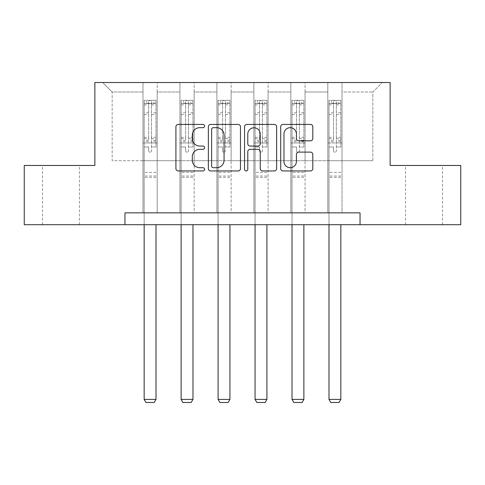 <?xml version="1.0" encoding="UTF-8"?>
<svg xmlns="http://www.w3.org/2000/svg" width="485" height="485" viewBox="0 0 485 485"><rect width="100%" height="100%" fill="white"/><g stroke="black" fill="none" stroke-linecap="round" stroke-linejoin="round"><path stroke-width="0.36" stroke-dasharray="2.42 1.82" d="M204.585 126.058A1.631 1.631 0 0 0 202.96 124.427L178.244 124.427A2.328 2.328 0 0 0 175.916 126.755L175.916 168.622A2.328 2.328 0 0 0 178.244 170.95L202.96 170.95A1.631 1.631 0 0 0 204.585 169.32A1.631 1.631 0 0 0 202.96 167.695L199.759 167.695A7.445 7.445 0 0 1 192.315 160.25L192.315 156.758A7.445 7.445 0 0 1 199.759 149.313L202.96 149.313A1.631 1.631 0 0 0 204.585 147.689A1.631 1.631 0 0 0 202.96 146.058L199.759 146.058A7.445 7.445 0 0 1 192.315 138.619L192.315 135.127A7.445 7.445 0 0 1 199.759 127.682L202.96 127.682A1.631 1.631 0 0 0 204.585 126.058M424.017 165.464L442.502 165.464L424.017 165.464M424.017 224.7L442.502 224.7L424.017 224.7M60.983 165.464L42.498 165.464L60.983 165.464M60.983 224.7L42.498 224.7L60.983 224.7M360.04 224.7L360.04 212.854L360.04 224.7L460.75 224.7L460.75 165.464L390.134 165.464L390.134 82.523L94.866 82.523L94.866 165.464L24.25 165.464L24.25 224.7L124.96 224.7L124.96 212.854L360.04 212.854L124.96 212.854L360.04 212.854L360.04 224.7L124.96 224.7L124.96 212.854L124.96 224.7M327.811 82.523L382.313 82.523L342.028 82.523L342.028 160.723L372.832 160.723L342.028 160.723L342.028 91.998L372.832 91.998L342.028 91.998L342.028 82.523L342.028 212.854L327.811 212.854L342.028 212.854L327.811 212.854L342.028 212.854L342.028 82.523L305.059 82.523L327.811 82.523L327.811 160.723L305.059 160.723L327.811 160.723L327.811 91.998L305.059 91.998L305.059 160.723L305.059 91.998L327.811 91.998L327.811 82.523L327.811 212.854L327.811 142.948L327.811 160.723L342.028 160.723L327.811 160.723L327.811 142.948L342.028 142.948L327.811 142.948L327.811 212.854L327.811 82.523M290.842 82.523L305.059 82.523L305.059 212.854L290.842 212.854L305.059 212.854L290.842 212.854L305.059 212.854L305.059 82.523L268.09 82.523L290.842 82.523L290.842 160.723L268.09 160.723L290.842 160.723L290.842 91.998L268.09 91.998L268.09 160.723L268.09 91.998L290.842 91.998L290.842 82.523L290.842 212.854L290.842 142.948L290.842 160.723L305.059 160.723L290.842 160.723L290.842 142.948L305.059 142.948L290.842 142.948L290.842 212.854L290.842 82.523M253.873 82.523L268.09 82.523L268.09 212.854L253.873 212.854L268.09 212.854L253.873 212.854L268.09 212.854L268.09 82.523L231.127 82.523L253.873 82.523L253.873 160.723L231.127 160.723L253.873 160.723L253.873 91.998L231.127 91.998L231.127 160.723L231.127 91.998L253.873 91.998L253.873 82.523L253.873 212.854L253.873 142.948L253.873 160.723L268.09 160.723L253.873 160.723L253.873 142.948L268.09 142.948L253.873 142.948L253.873 212.854L253.873 82.523M216.91 82.523L231.127 82.523L231.127 212.854L216.91 212.854L231.127 212.854L216.91 212.854L231.127 212.854L231.127 82.523L194.158 82.523L216.91 82.523L216.91 160.723L194.158 160.723L216.91 160.723L216.91 91.998L194.158 91.998L194.158 160.723L194.158 91.998L216.91 91.998L216.91 82.523L216.91 212.854L216.91 142.948L216.91 160.723L231.127 160.723L216.91 160.723L216.91 142.948L231.127 142.948L216.91 142.948L216.91 212.854L216.91 82.523M179.941 82.523L194.158 82.523L194.158 212.854L179.941 212.854L194.158 212.854L179.941 212.854L194.158 212.854L194.158 82.523L157.188 82.523L179.941 82.523L179.941 160.723L157.188 160.723L179.941 160.723L179.941 91.998L157.188 91.998L157.188 160.723L157.188 91.998L179.941 91.998L179.941 82.523L179.941 212.854L179.941 142.948L179.941 160.723L194.158 160.723L179.941 160.723L179.941 142.948L194.158 142.948L179.941 142.948L179.941 212.854L179.941 82.523M142.972 82.523L157.188 82.523L157.188 212.854L142.972 212.854L157.188 212.854L142.972 212.854L157.188 212.854L157.188 82.523L102.687 82.523L142.972 82.523L142.972 160.723L112.168 160.723L112.168 91.998L142.972 91.998L112.168 91.998L102.687 82.523L112.168 91.998L112.168 160.723L142.972 160.723L142.972 82.523L142.972 212.854L142.972 82.523M372.832 160.723L372.832 91.998L382.313 82.523L372.832 91.998L372.832 160.723M142.972 160.723L157.188 160.723L157.188 142.948L157.188 212.854L157.188 142.948L157.188 160.723L142.972 160.723L142.972 142.948L157.188 142.948L142.972 142.948L142.972 212.854L142.972 160.723M142.972 142.948L157.188 142.948L142.972 142.948M179.941 142.948L194.158 142.948L179.941 142.948M216.91 142.948L231.127 142.948L216.91 142.948M253.873 142.948L268.09 142.948L253.873 142.948M290.842 142.948L305.059 142.948L290.842 142.948M327.811 142.948L342.028 142.948L327.811 142.948M240.463 168.622L240.463 126.755A2.328 2.328 0 0 0 238.141 124.427L210.69 124.427A2.328 2.328 0 0 0 208.368 126.755L208.368 168.622A2.328 2.328 0 0 0 210.69 170.95L238.141 170.95A2.328 2.328 0 0 0 240.463 168.622M213.248 127.682A1.631 1.631 0 0 0 211.624 129.313L211.624 166.064A1.631 1.631 0 0 0 213.248 167.695L216.625 167.695A7.445 7.445 0 0 0 224.064 160.25L224.064 135.127A7.445 7.445 0 0 0 216.625 127.682L213.248 127.682M246.859 124.427L274.31 124.427A2.328 2.328 0 0 1 276.632 126.755L276.632 168.622A2.328 2.328 0 0 1 274.31 170.95L262.561 170.95A2.328 2.328 0 0 1 260.239 168.622L260.239 151.641A2.328 2.328 0 0 0 257.911 149.313L250.121 149.313A2.328 2.328 0 0 0 247.793 151.641L247.793 169.32A1.631 1.631 0 0 1 246.162 170.95A1.631 1.631 0 0 1 244.537 169.32L244.537 126.755A2.328 2.328 0 0 1 246.859 124.427M260.239 134.024A6.22 6.22 0 0 0 254.013 127.797A6.22 6.22 0 0 0 247.793 134.024L247.793 143.736A2.328 2.328 0 0 0 250.121 146.058L257.911 146.058A2.328 2.328 0 0 0 260.239 143.736L260.239 134.024M298.73 140.826L310.479 140.826A2.328 2.328 0 0 0 312.807 138.498L312.807 126.755A2.328 2.328 0 0 0 310.479 124.427L283.034 124.427A2.328 2.328 0 0 0 280.706 126.755L280.706 168.622A2.328 2.328 0 0 0 283.034 170.95L310.479 170.95A2.328 2.328 0 0 0 312.807 168.622L312.807 154.436A2.328 2.328 0 0 0 310.479 152.108L298.73 152.108A2.328 2.328 0 0 0 296.408 154.436L296.408 161.469A6.22 6.22 0 0 1 290.182 167.695A6.22 6.22 0 0 1 283.961 161.469L283.961 133.908A6.22 6.22 0 0 1 290.182 127.682A6.22 6.22 0 0 1 296.408 133.908L296.408 138.498A2.328 2.328 0 0 0 298.73 140.826M148.659 150.817A1.425 1.425 0 0 0 150.083 152.235A1.425 1.425 0 0 1 148.659 150.817L148.659 146.973L148.659 150.817M155.946 100.34L153.636 100.34L153.636 103.42L156.006 103.426L156.006 100.34L144.16 100.34L144.16 399.397L156.006 399.397L156.006 224.7M144.16 100.34L144.16 224.7M156.006 103.426L156.006 146.973L151.502 146.973L151.502 150.817A1.425 1.425 0 0 1 150.083 152.235A1.425 1.425 0 0 0 151.502 150.817L151.502 137.297L156.006 137.297M156.006 100.34L156.006 146.973L151.502 146.973L151.502 100.631L148.659 100.631L148.659 140.268L144.16 140.268M153.636 100.34L144.215 100.34M153.636 103.42L146.525 103.42L146.525 100.34M144.16 103.426L155.946 103.42M144.215 103.42L146.525 103.42M144.16 137.297L148.659 137.297L148.659 104.045C149.604 103.22 150.556 103.22 151.502 104.045L151.502 137.297M148.659 137.297L148.659 140.268M156.006 177.358L144.16 177.358M144.16 399.397L145.936 402.477L154.23 402.477L156.006 399.397M148.659 104.045L148.659 100.631M151.502 104.045L151.502 100.631M185.628 150.817A1.425 1.425 0 0 0 187.046 152.235A1.425 1.425 0 0 1 185.628 150.817L185.628 146.973L185.628 150.817M192.915 100.34L190.605 100.34L190.605 103.42L192.975 103.426L192.975 100.34L181.123 100.34L181.123 399.397L192.975 399.397L192.975 224.7M181.123 100.34L181.123 224.7M192.975 103.426L192.975 146.973L188.471 146.973L188.471 150.817A1.425 1.425 0 0 1 187.046 152.235A1.425 1.425 0 0 0 188.471 150.817L188.471 137.297L192.975 137.297M192.975 100.34L192.975 146.973L188.471 146.973L188.471 100.631L185.628 100.631L185.628 140.268L181.123 140.268M190.605 100.34L181.184 100.34M190.605 103.42L183.494 103.42L183.494 100.34M181.123 103.426L192.915 103.42M181.184 103.42L183.494 103.42M181.123 137.297L185.628 137.297L185.628 104.045C186.573 103.22 187.519 103.22 188.471 104.045L188.471 137.297M185.628 137.297L185.628 140.268M192.975 177.358L181.123 177.358M181.123 399.397L182.9 402.477L191.193 402.477L192.975 399.397M185.628 104.045L185.628 100.631M188.471 104.045L188.471 100.631M222.597 150.817A1.425 1.425 0 0 0 224.015 152.235A1.425 1.425 0 0 1 222.597 150.817L222.597 146.973L222.597 150.817M229.884 100.34L227.568 100.34L227.568 103.42L229.938 103.426L229.938 100.34L218.092 100.34L218.092 399.397L229.938 399.397L229.938 224.7M218.092 100.34L218.092 224.7M229.938 103.426L229.938 146.973L225.44 146.973L225.44 150.817A1.425 1.425 0 0 1 224.015 152.235A1.425 1.425 0 0 0 225.44 150.817L225.44 137.297L229.938 137.297M229.938 100.34L229.938 146.973L225.44 146.973L225.44 100.631L222.597 100.631L222.597 140.268L218.092 140.268M227.568 100.34L218.153 100.34M227.568 103.42L220.463 103.42L220.463 100.34M218.092 103.426L229.884 103.42M218.153 103.42L220.463 103.42M218.092 137.297L222.597 137.297L222.597 104.045C223.543 103.22 224.488 103.22 225.44 104.045L225.44 137.297M222.597 137.297L222.597 140.268M229.938 177.358L218.092 177.358M218.092 399.397L219.869 402.477L228.162 402.477L229.938 399.397M222.597 104.045L222.597 100.631M225.44 104.045L225.44 100.631M259.56 150.817A1.425 1.425 0 0 0 260.985 152.235A1.425 1.425 0 0 1 259.56 150.817L259.56 146.973L259.56 150.817M266.847 100.34L264.537 100.34L264.537 103.42L266.908 103.426L266.908 100.34L255.061 100.34L255.061 399.397L266.908 399.397L266.908 224.7M255.061 100.34L255.061 224.7M266.908 103.426L266.908 146.973L262.403 146.973L262.403 150.817A1.425 1.425 0 0 1 260.985 152.235A1.425 1.425 0 0 0 262.403 150.817L262.403 137.297L266.908 137.297M266.908 100.34L266.908 146.973L262.403 146.973L262.403 100.631L259.56 100.631L259.56 140.268L255.061 140.268M264.537 100.34L255.116 100.34M264.537 103.42L257.432 103.42L257.432 100.34M255.061 103.426L266.847 103.42M255.116 103.42L257.432 103.42M255.061 137.297L259.56 137.297L259.56 104.045C260.506 103.22 261.457 103.22 262.403 104.045L262.403 137.297M259.56 137.297L259.56 140.268M266.908 177.358L255.061 177.358M255.061 399.397L256.838 402.477L265.131 402.477L266.908 399.397M259.56 104.045L259.56 100.631M262.403 104.045L262.403 100.631M296.529 150.817A1.425 1.425 0 0 0 297.954 152.235A1.425 1.425 0 0 1 296.529 150.817L296.529 146.973L296.529 150.817M303.816 100.34L301.506 100.34L301.506 103.42L303.877 103.426L303.877 100.34L292.025 100.34L292.025 399.397L303.877 399.397L303.877 224.7M292.025 100.34L292.025 224.7M303.877 103.426L303.877 146.973L299.372 146.973L299.372 150.817A1.425 1.425 0 0 1 297.954 152.235A1.425 1.425 0 0 0 299.372 150.817L299.372 137.297L303.877 137.297M303.877 100.34L303.877 146.973L299.372 146.973L299.372 100.631L296.529 100.631L296.529 140.268L292.025 140.268M301.506 100.34L292.085 100.34M301.506 103.42L294.395 103.42L294.395 100.34M292.025 103.426L303.816 103.42M292.085 103.42L294.395 103.42M292.025 137.297L296.529 137.297L296.529 104.045C297.475 103.22 298.421 103.22 299.372 104.045L299.372 137.297M296.529 137.297L296.529 140.268M303.877 177.358L292.025 177.358M292.025 399.397L293.807 402.477L302.1 402.477L303.877 399.397M296.529 104.045L296.529 100.631M299.372 104.045L299.372 100.631M333.498 150.817A1.425 1.425 0 0 0 334.917 152.235A1.425 1.425 0 0 1 333.498 150.817L333.498 146.973L333.498 150.817M340.785 100.34L338.475 100.34L338.475 103.42L340.84 103.426L340.84 100.34L328.994 100.34L328.994 399.397L340.84 399.397L340.84 224.7M328.994 100.34L328.994 224.7M340.84 103.426L340.84 146.973L336.341 146.973L336.341 150.817A1.425 1.425 0 0 1 334.917 152.235A1.425 1.425 0 0 0 336.341 150.817L336.341 137.297L340.84 137.297M340.84 100.34L340.84 146.973L336.341 146.973L336.341 100.631L333.498 100.631L333.498 140.268L328.994 140.268M338.475 100.34L329.054 100.34M338.475 103.42L331.364 103.42L331.364 100.34M328.994 103.426L340.785 103.42M329.054 103.42L331.364 103.42M328.994 137.297L333.498 137.297L333.498 104.045C334.444 103.22 335.39 103.22 336.341 104.045L336.341 137.297M333.498 137.297L333.498 140.268M340.84 177.358L328.994 177.358M328.994 399.397L330.77 402.477L339.063 402.477L340.84 399.397M333.498 104.045L333.498 100.631M336.341 104.045L336.341 100.631M148.659 112.859L144.16 112.859M144.16 114.551L148.659 114.551M148.659 146.973L144.16 146.973L148.659 146.973M156.006 172.381L144.16 172.381M148.659 141.608L144.16 141.608M156.006 141.608L151.502 141.608M144.16 138.643L148.659 138.643M151.502 138.643L156.006 138.643M156.006 140.268L151.502 140.268M156.006 112.859L151.502 112.859M151.502 114.551L156.006 114.551M148.659 103.178L144.16 103.178M144.16 104.869L148.659 104.869M156.006 103.178L151.502 103.178M151.502 104.869L156.006 104.869M156.006 176.019L144.16 176.019M185.628 112.859L181.123 112.859M181.123 114.551L185.628 114.551M185.628 146.973L181.123 146.973L185.628 146.973M192.975 172.381L181.123 172.381M185.628 141.608L181.123 141.608M192.975 141.608L188.471 141.608M181.123 138.643L185.628 138.643M188.471 138.643L192.975 138.643M192.975 140.268L188.471 140.268M192.975 112.859L188.471 112.859M188.471 114.551L192.975 114.551M185.628 103.178L181.123 103.178M181.123 104.869L185.628 104.869M192.975 103.178L188.471 103.178M188.471 104.869L192.975 104.869M192.975 176.019L181.123 176.019M222.597 112.859L218.092 112.859M218.092 114.551L222.597 114.551M222.597 146.973L218.092 146.973L222.597 146.973M229.938 172.381L218.092 172.381M222.597 141.608L218.092 141.608M229.938 141.608L225.44 141.608M218.092 138.643L222.597 138.643M225.44 138.643L229.938 138.643M229.938 140.268L225.44 140.268M229.938 112.859L225.44 112.859M225.44 114.551L229.938 114.551M222.597 103.178L218.092 103.178M218.092 104.869L222.597 104.869M229.938 103.178L225.44 103.178M225.44 104.869L229.938 104.869M229.938 176.019L218.092 176.019M259.56 112.859L255.061 112.859M255.061 114.551L259.56 114.551M259.56 146.973L255.061 146.973L259.56 146.973M266.908 172.381L255.061 172.381M259.56 141.608L255.061 141.608M266.908 141.608L262.403 141.608M255.061 138.643L259.56 138.643M262.403 138.643L266.908 138.643M266.908 140.268L262.403 140.268M266.908 112.859L262.403 112.859M262.403 114.551L266.908 114.551M259.56 103.178L255.061 103.178M255.061 104.869L259.56 104.869M266.908 103.178L262.403 103.178M262.403 104.869L266.908 104.869M266.908 176.019L255.061 176.019M296.529 112.859L292.025 112.859M292.025 114.551L296.529 114.551M296.529 146.973L292.025 146.973L296.529 146.973M303.877 172.381L292.025 172.381M296.529 141.608L292.025 141.608M303.877 141.608L299.372 141.608M292.025 138.643L296.529 138.643M299.372 138.643L303.877 138.643M303.877 140.268L299.372 140.268M303.877 112.859L299.372 112.859M299.372 114.551L303.877 114.551M296.529 103.178L292.025 103.178M292.025 104.869L296.529 104.869M303.877 103.178L299.372 103.178M299.372 104.869L303.877 104.869M303.877 176.019L292.025 176.019M333.498 112.859L328.994 112.859M328.994 114.551L333.498 114.551M333.498 146.973L328.994 146.973L333.498 146.973M340.84 172.381L328.994 172.381M333.498 141.608L328.994 141.608M340.84 141.608L336.341 141.608M328.994 138.643L333.498 138.643M336.341 138.643L340.84 138.643M340.84 140.268L336.341 140.268M340.84 112.859L336.341 112.859M336.341 114.551L340.84 114.551M333.498 103.178L328.994 103.178M328.994 104.869L333.498 104.869M340.84 103.178L336.341 103.178M336.341 104.869L340.84 104.869M340.84 176.019L328.994 176.019M405.539 224.7L405.539 165.464M42.498 224.7L42.498 165.464M79.461 224.7L79.461 165.464M442.502 224.7L442.502 165.464"/><path stroke-width="0.73" d="M204.585 126.058A1.631 1.631 0 0 0 202.96 124.427L178.244 124.427A2.328 2.328 0 0 0 175.916 126.755L175.916 168.622A2.328 2.328 0 0 0 178.244 170.95L202.96 170.95A1.631 1.631 0 0 0 204.585 169.32A1.631 1.631 0 0 0 202.96 167.695L199.759 167.695A7.445 7.445 0 0 1 192.315 160.25L192.315 156.758A7.445 7.445 0 0 1 199.759 149.313L202.96 149.313A1.631 1.631 0 0 0 204.585 147.689A1.631 1.631 0 0 0 202.96 146.058L199.759 146.058A7.445 7.445 0 0 1 192.315 138.619L192.315 135.127A7.445 7.445 0 0 1 199.759 127.682L202.96 127.682A1.631 1.631 0 0 0 204.585 126.058M310.479 140.826A2.328 2.328 0 0 0 312.807 138.498L312.807 126.755A2.328 2.328 0 0 0 310.479 124.427L283.034 124.427A2.328 2.328 0 0 0 280.706 126.755L280.706 168.622A2.328 2.328 0 0 0 283.034 170.95L310.479 170.95A2.328 2.328 0 0 0 312.807 168.622L312.807 154.436A2.328 2.328 0 0 0 310.479 152.108L298.73 152.108A2.328 2.328 0 0 0 296.408 154.436L296.408 161.469A6.22 6.22 0 0 1 290.182 167.695A6.22 6.22 0 0 1 283.961 161.469L283.961 133.908A6.22 6.22 0 0 1 290.182 127.682A6.22 6.22 0 0 1 296.408 133.908L296.408 138.498A2.328 2.328 0 0 0 298.73 140.826L310.479 140.826M124.96 224.7L24.25 224.7L24.25 165.464L94.866 165.464L94.866 82.523L390.134 82.523L390.134 165.464L460.75 165.464L460.75 224.7L360.04 224.7L360.04 212.854L124.96 212.854L124.96 224.7L360.04 224.7M240.463 126.755A2.328 2.328 0 0 0 238.141 124.427L210.69 124.427A2.328 2.328 0 0 0 208.368 126.755L208.368 168.622A2.328 2.328 0 0 0 210.69 170.95L238.141 170.95A2.328 2.328 0 0 0 240.463 168.622L240.463 126.755M246.859 124.427L274.31 124.427A2.328 2.328 0 0 1 276.632 126.755L276.632 168.622A2.328 2.328 0 0 1 274.31 170.95L262.561 170.95A2.328 2.328 0 0 1 260.239 168.622L260.239 151.641A2.328 2.328 0 0 0 257.911 149.313L250.121 149.313A2.328 2.328 0 0 0 247.793 151.641L247.793 169.32A1.631 1.631 0 0 1 246.162 170.95A1.631 1.631 0 0 1 244.537 169.32L244.537 126.755A2.328 2.328 0 0 1 246.859 124.427M213.248 127.682A1.631 1.631 0 0 0 211.624 129.313L211.624 166.064A1.631 1.631 0 0 0 213.248 167.695L216.625 167.695A7.445 7.445 0 0 0 224.064 160.25L224.064 135.127A7.445 7.445 0 0 0 216.625 127.682L213.248 127.682M260.239 134.024A6.22 6.22 0 0 0 254.013 127.797A6.22 6.22 0 0 0 247.793 134.024L247.793 143.736A2.328 2.328 0 0 0 250.121 146.058L257.911 146.058A2.328 2.328 0 0 0 260.239 143.736L260.239 134.024M156.006 224.7L156.006 399.397L144.16 399.397L144.16 224.7M156.006 399.397L154.23 402.477L145.936 402.477L144.16 399.397M192.975 224.7L192.975 399.397L181.123 399.397L181.123 224.7M192.975 399.397L191.193 402.477L182.9 402.477L181.123 399.397M229.938 224.7L229.938 399.397L218.092 399.397L218.092 224.7M229.938 399.397L228.162 402.477L219.869 402.477L218.092 399.397M266.908 224.7L266.908 399.397L255.061 399.397L255.061 224.7M266.908 399.397L265.131 402.477L256.838 402.477L255.061 399.397M303.877 224.7L303.877 399.397L292.025 399.397L292.025 224.7M303.877 399.397L302.1 402.477L293.807 402.477L292.025 399.397M340.84 224.7L340.84 399.397L328.994 399.397L328.994 224.7M340.84 399.397L339.063 402.477L330.77 402.477L328.994 399.397"/></g></svg>
